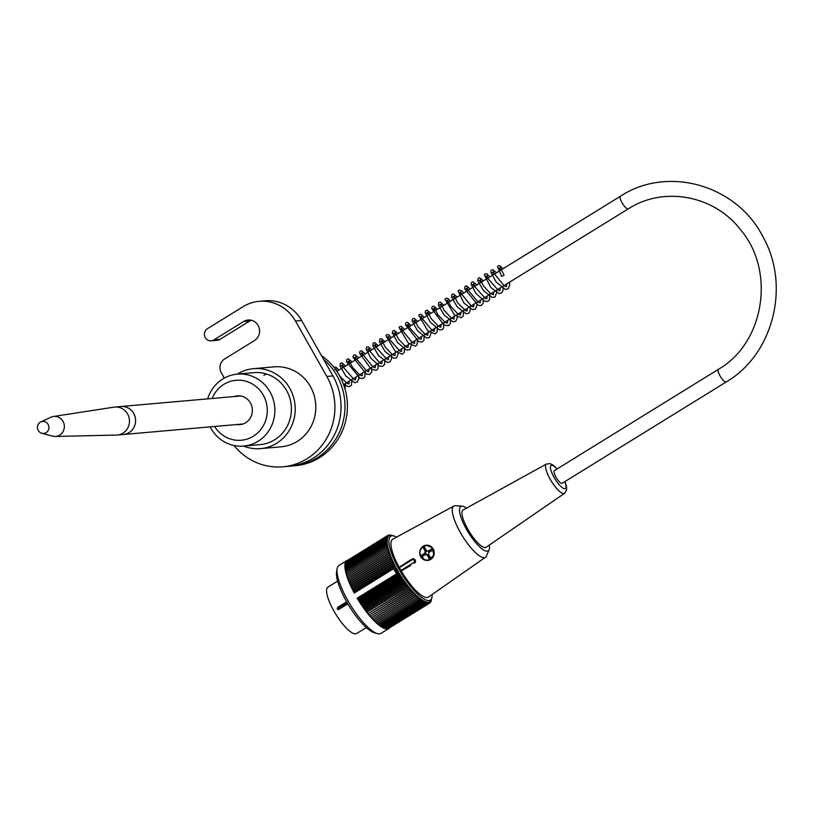 <?xml version="1.0" encoding="UTF-8"?>
<svg xmlns="http://www.w3.org/2000/svg" width="816" height="816" viewBox="0 0 816 816"><rect width="100%" height="100%" fill="white"/><g stroke="black" fill="none" stroke-linecap="round" stroke-linejoin="round"><path stroke-width="1.22" d="M347.861 603.871L338.375 609.623M338.793 609.47L337.212 609.042L337.62 607.4L346.667 601.81M337.62 581.135L327.93 587.122A27.285 7.548 58.3 0 0 335.845 614.305A27.285 7.548 58.3 0 0 356.612 633.553L366.302 627.575M337.212 609.042L347.341 602.983M387.212 549.28L346.402 574.484L354.246 593.018A39.933 11.047 -121.7 0 1 346.882 560.551L339.007 565.417A39.933 11.047 58.3 0 0 337.192 568.528A39.933 11.047 58.3 0 0 347.789 600.464A39.933 11.047 58.3 0 0 377.38 633.604A39.933 11.047 58.3 0 0 380.97 633.369L388.844 628.504A39.933 11.047 -121.7 0 1 357.163 598.179L396.535 573.862A39.933 11.047 58.3 0 1 395.046 571.282A39.933 11.047 58.3 0 1 393.618 568.701L394.954 567.834A150.909 74.888 138.8 0 0 395.801 566.335A150.093 123.522 -7.1 0 0 394.097 565.906A150.093 67.912 139.9 0 0 394.893 564.59A150.093 127.245 -4.3 0 0 393.19 564.121A150.093 61.159 140.9 0 0 394.036 562.867A150.093 130.631 -1.1 0 0 392.323 562.346A150.093 54.244 141.9 0 0 393.22 561.153A150.093 133.651 2.6 0 0 391.507 560.602A150.093 47.175 142.8 0 0 392.445 559.46A150.093 136.303 6.9 0 0 390.742 558.878A150.093 39.974 143.7 0 0 391.721 557.787A150.093 138.587 12.1 0 0 390.017 557.175A150.093 32.671 144.6 0 0 391.048 556.155A150.093 140.495 18.2 0 0 389.344 555.512A150.093 25.265 145.5 0 0 390.415 554.554A150.093 142.004 25.5 0 0 388.732 553.891A150.093 17.799 146.3 0 0 389.844 552.983A150.093 143.137 34.1 0 0 388.171 552.299A150.093 10.292 147.2 0 0 389.324 551.463A150.093 143.871 43.8 0 0 387.661 550.769A150.093 2.744 148 0 0 388.855 549.994A150.093 144.218 54.4 0 0 387.212 549.28A150.093 4.804 148.8 0 1 388.447 548.576A150.093 144.157 65.2 0 0 386.825 547.852A150.093 12.342 149.7 0 1 388.1 547.21A150.093 143.708 75.6 0 0 386.498 546.475A150.093 19.849 150.5 0 1 387.804 545.904A150.093 142.871 85 0 0 386.223 545.17A150.093 27.305 151.4 0 1 387.569 544.66A150.093 141.627 93.2 0 0 386.019 543.925A150.093 34.68 152.2 0 1 387.406 543.476A150.093 140.005 100.1 0 0 385.876 542.742A150.093 41.953 153.1 0 1 387.294 542.375A150.093 138.006 106 0 0 385.784 541.64A150.093 49.123 154 0 1 387.243 541.334A150.093 135.619 110.9 0 0 385.764 540.62A150.093 56.151 155 0 1 387.253 540.376A150.093 132.865 115.1 0 0 385.815 539.672A150.093 63.026 156 0 1 387.325 539.498A150.093 129.744 118.6 0 0 385.917 538.805A150.093 69.727 157 0 1 387.457 538.693A150.093 126.266 121.7 0 0 386.08 538.03A150.093 76.245 158.1 0 1 387.651 537.968A150.093 122.441 124.4 0 0 386.315 537.326A150.093 82.549 159.2 0 1 387.906 537.336A150.093 118.279 126.7 0 0 386.6 536.724A150.093 88.628 160.5 0 1 388.212 536.785A150.093 113.801 128.7 0 0 386.957 536.204A150.093 94.462 161.8 0 1 388.589 536.326A150.093 109.007 130.6 0 0 387.365 535.775A150.093 100.031 163.2 0 1 389.018 535.959A150.093 103.918 132.3 0 0 387.835 535.439A150.093 105.335 164.8 0 1 389.497 535.673A150.093 98.532 133.8 0 0 388.365 535.194A150.093 110.344 166.5 0 1 390.038 535.48A150.093 92.891 135.2 0 0 388.946 535.041A150.093 115.056 168.4 0 1 390.629 535.378A150.093 86.986 136.5 0 0 389.579 534.99A150.093 119.452 170.5 0 1 391.272 535.378A150.093 80.845 137.7 0 0 390.262 535.031A150.093 123.522 172.9 0 1 391.976 535.459A150.093 74.48 138.8 0 0 391.007 535.163A150.093 127.245 175.7 0 1 392.506 535.571A150.093 127.245 175.7 0 1 392.71 535.633M354.246 593.018L393.618 568.701M346.882 560.551A39.933 11.047 -121.7 0 1 347.769 560.184M389.579 627.871A39.933 11.047 -121.7 0 1 388.844 628.504M396.535 573.862L397.912 573.056A150.909 92.81 -44.7 0 0 398.616 571.404A149.277 110.231 166.7 0 0 397.106 571.139A149.277 86.516 -43.5 0 0 397.708 569.833A149.277 114.434 168.4 0 0 396.199 569.527A149.277 81.029 -42.4 0 0 396.831 568.252A150.909 119.677 170.3 0 0 394.954 567.834M397.912 573.056A150.909 105.907 -15.2 0 1 399.748 573.322A150.093 98.532 133.8 0 1 399.167 574.862A150.093 100.031 -16.8 0 1 400.809 575.045A150.093 103.918 132.3 0 1 400.268 576.626A150.093 94.462 -18.2 0 1 401.9 576.759A150.093 109.007 130.6 0 1 401.39 578.371A150.093 88.628 -19.5 0 1 403.002 578.442A150.093 113.801 128.7 0 1 402.543 580.094A150.093 82.549 -20.8 0 1 404.124 580.105A150.093 118.279 126.7 0 1 403.706 581.788A150.093 76.245 -21.9 0 1 405.266 581.737A150.093 122.441 124.4 0 1 404.879 583.45A150.093 69.727 -23 0 1 406.419 583.328A150.093 126.266 121.7 0 1 406.062 585.062A150.093 63.026 -24 0 1 407.582 584.888A150.093 129.744 118.6 0 1 407.266 586.643A150.093 56.151 -25 0 1 408.745 586.398A150.093 132.865 115.1 0 1 408.459 588.173A150.093 49.123 -26 0 1 409.907 587.857A150.093 135.619 110.9 0 1 409.663 589.642A150.093 41.953 -26.9 0 1 411.08 589.274A150.093 138.006 106 0 1 410.856 591.07A150.093 34.68 -27.8 0 1 412.243 590.631A150.093 140.005 100.1 0 1 412.049 592.426A150.093 27.305 -28.6 0 1 413.396 591.916A150.093 141.627 93.2 0 1 413.222 593.722A150.093 19.849 -29.5 0 1 414.538 593.15A150.093 142.871 85 0 1 414.395 594.956A150.093 12.342 -30.3 0 1 415.67 594.313A150.093 143.708 75.6 0 1 415.548 596.119A150.093 4.804 -31.2 0 1 416.782 595.415A150.093 144.157 65.2 0 1 416.68 597.2A150.093 2.744 -32 0 0 417.874 596.435A150.093 144.218 54.4 0 1 417.792 598.21A150.093 10.292 -32.8 0 0 418.945 597.383A150.093 143.871 43.8 0 1 418.883 599.148A150.093 17.799 -33.7 0 0 419.995 598.25A150.093 143.137 34.1 0 1 419.944 599.995A150.093 25.265 -34.5 0 0 421.005 599.036A150.093 142.004 25.5 0 1 420.964 600.76A150.093 32.671 -35.4 0 0 421.994 599.74A150.093 140.495 18.2 0 1 421.964 601.443A150.093 39.974 -36.3 0 0 422.943 600.352A150.093 138.587 12.1 0 1 422.923 602.035A150.093 47.175 -37.2 0 0 423.861 600.892A150.093 136.303 6.9 0 1 423.841 602.534A150.093 54.244 -38.1 0 0 424.728 601.331A150.093 133.651 2.6 0 1 424.718 602.942A150.093 61.159 -39.1 0 0 425.564 601.688A150.093 130.631 -1.1 0 1 425.554 603.269A150.093 67.912 -40.1 0 0 426.35 601.953A150.093 127.245 -4.3 0 1 426.34 603.493A150.093 74.48 -41.2 0 0 427.094 602.126A150.093 123.522 -7.1 0 1 427.074 603.626A150.093 80.845 -42.3 0 0 427.788 602.208A150.093 119.452 -9.5 0 1 427.768 603.667A150.093 86.986 -43.5 0 0 428.441 602.198A150.093 115.056 -11.6 0 1 428.4 603.605A150.093 92.891 -44.8 0 0 429.032 602.106A150.093 110.344 -13.5 0 1 428.981 603.452A150.093 98.532 -46.2 0 0 429.573 601.912A150.093 105.335 -15.2 0 1 429.512 603.218A150.093 103.918 -47.7 0 0 430.052 601.627A150.093 100.031 -16.8 0 1 429.981 602.881A150.093 109.007 -49.4 0 0 430.481 601.259A150.093 94.462 -18.2 0 1 430.389 602.453A150.093 113.801 -51.3 0 0 430.858 600.8A150.093 88.628 -19.5 0 1 430.736 601.933A150.093 118.279 -53.3 0 0 431.164 600.25A150.093 82.549 -20.8 0 1 431.032 601.321A150.093 122.441 -55.6 0 0 431.419 599.607A150.093 76.245 -21.9 0 1 431.256 600.627A150.093 126.266 -58.3 0 0 431.613 598.893A150.093 69.727 -23 0 1 431.542 599.291A150.093 69.727 -23 0 1 431.429 599.842M396.637 537.081A37.526 10.373 58.3 0 0 394.179 536.041A37.526 10.373 58.3 0 0 401.686 573.638A37.526 10.373 58.3 0 0 431.939 597.19A37.526 10.373 58.3 0 0 432.113 594.517M353.287 591.11L394.097 565.906M353.226 590.335L394.893 564.59M352.379 589.325L393.19 564.121M352.369 588.601L394.036 562.867M351.512 587.561L392.323 562.346M351.543 586.888L393.22 561.153M350.696 585.806L391.507 560.602M350.778 585.194L392.445 559.46M349.931 584.083L390.742 558.878M350.044 583.532L391.721 557.787M349.207 582.379L390.017 557.175M349.37 581.89L391.048 556.155M348.534 580.717L389.344 555.512M348.748 580.288L390.415 554.554M347.922 579.095L388.732 553.891M348.167 578.728L389.844 552.983M347.361 577.504L388.171 552.299M347.647 577.208L389.324 551.463M346.851 575.974L387.661 550.769M347.188 575.729L388.855 549.994M346.749 574.27L346.015 573.056L386.825 547.852M346.361 572.842L345.688 571.679L386.498 546.475M346.035 571.465L345.413 570.374L386.223 545.17M345.77 570.149L345.209 569.129L386.019 543.925M345.566 568.905L345.066 567.956L385.876 542.742M345.423 567.732L344.974 566.855L385.784 541.64M345.352 566.62L344.954 565.825L385.764 540.62M345.331 565.59L345.005 564.876L385.815 539.672M345.382 564.641L345.107 564.009L385.917 538.805M345.505 563.764L345.27 563.234L386.08 538.03M345.678 562.979L386.315 537.326M345.923 562.275L386.6 536.724M346.229 561.653L386.957 536.204M346.606 561.122L387.365 535.775M347.035 560.684L387.835 535.439M399.167 574.862L358.357 600.066L359.142 600.78L400.809 575.045M400.268 576.626L359.458 601.831L360.223 602.494L401.9 576.759M401.39 578.371L360.58 603.585L361.335 604.187L403.002 578.442M402.543 580.094L361.733 605.299L362.457 605.839L404.124 580.105M403.706 581.788L362.896 606.992L363.599 607.471L405.266 581.737M404.879 583.45L364.069 608.654L364.742 609.073L406.419 583.328M406.062 585.062L365.252 610.266L365.905 610.623L407.582 584.888M407.266 586.643L366.455 611.847L367.067 612.133L408.745 586.398M408.459 588.173L368.24 613.601L409.907 587.857M409.663 589.642L369.403 615.009L411.08 589.274M410.856 591.07L370.566 616.366L412.243 590.631M412.049 592.426L371.719 617.661L413.396 591.916M413.222 593.722L372.861 618.895L414.538 593.15M414.395 594.956L373.993 620.058L415.67 594.313M415.548 596.119L375.105 621.149L416.782 595.415M416.68 597.2L375.87 622.404L375.105 621.149M417.792 598.21L376.982 623.424L376.217 622.19M418.883 599.148L378.073 624.352L377.329 623.21M419.944 599.995L379.134 625.199L378.42 624.138M420.964 600.76L380.154 625.964L379.481 624.985M421.964 601.443L381.154 626.647L380.511 625.75M422.923 602.035L382.112 627.239L381.511 626.423M423.841 602.534L383.03 627.739L382.48 627.014M424.718 602.942L383.908 628.157L383.408 627.514M425.554 603.269L384.744 628.473L384.285 627.912M426.34 603.493L385.529 628.697L385.132 628.228M427.074 603.626L385.937 628.442M427.768 603.667L386.682 628.575M428.4 603.605L387.386 628.595M428.981 603.452L388.049 628.534M429.512 603.218L388.651 628.371M377.38 633.604L374.36 632.757A37.526 10.373 -121.7 0 1 346.555 601.616A37.526 10.373 -121.7 0 1 336.59 571.608L337.192 568.528M466.517 508.103A26.081 7.211 58.3 0 0 462.223 506.155L455.399 505.736A30.1 8.323 58.3 0 0 453.869 506.042L392.782 539.182A34.007 9.404 58.3 0 0 399.126 567.283L401.186 570.914A34.007 9.404 58.3 0 0 428.512 597.037L485.489 557.246A30.1 8.323 58.3 0 0 486.448 556.012L489.131 549.729A26.081 7.211 58.3 0 0 489.325 545.068M373.993 620.058L374.738 621.323M372.861 618.895L373.585 620.16M371.719 617.661L372.412 618.926M370.566 616.366L371.239 617.63M369.403 615.009L370.046 616.274M368.24 613.601L368.852 614.846M367.067 612.133L367.649 613.377M365.905 610.623L366.455 611.847M364.742 609.073L365.252 610.266M363.599 607.471L364.069 608.654M362.457 605.839L362.896 606.992M361.335 604.187L361.733 605.299M360.223 602.494L360.58 603.585M359.142 600.78L359.458 601.831M357.163 598.179L358.357 600.066M358.081 599.056L399.748 573.322M354.124 592.069L395.801 566.335M396.199 569.527L394.669 570.466L393.618 568.67M396.566 573.893L394.669 570.466M395.413 571.251L397.708 569.833M395.587 572.077L397.106 571.139M394.536 569.68L396.831 568.252M396.311 572.822L398.616 571.404M453.869 506.042A30.1 8.323 58.3 0 0 459.49 530.91A30.1 8.323 58.3 0 0 485.489 557.246M462.223 506.155A26.081 7.211 58.3 0 0 468.364 532.46A26.081 7.211 58.3 0 0 489.131 549.729M463.121 509.98A21.91 6.059 58.3 0 0 469.404 531.848A21.91 6.059 58.3 0 0 486.142 547.261L564.529 493.333A17.218 4.763 -121.7 0 1 551.371 481.226A17.218 4.763 -121.7 0 1 546.424 464.039L463.121 509.98M401.186 570.914L410.703 565.488M400.891 570.486L413.681 562.581A1.601 1.53 -95 0 0 414.212 560.388A1.601 1.53 -95 0 0 412.121 559.807L411.937 559.103L399.126 567.283M413.681 562.581L414.324 563.254A2.407 2.295 85 0 0 412.937 558.776L411.968 559.093A2.407 2.295 85 0 1 412.937 558.776L415.324 560.194L415.456 561.785L414.395 563.244M419.832 551.269L419.822 554.809L425.085 560.184M432.103 547.414L426.299 545.241A7.63 7.262 85 0 1 433.204 548.984A7.63 7.262 85 0 1 425.218 560.215A7.63 7.262 85 0 1 426.299 545.241C422.372 545.557 420.179 548.301 419.72 553.493C420.577 558.062 423.208 560.378 427.635 560.429L433.99 555.431L432.103 547.414M430.175 551.718L429.522 550.576L431.786 549.056M429.593 558.623L428.267 555.788L429.104 555.278M422.249 556.614L421.535 555.37L424.606 553.615L425.248 554.758M426.166 550.086L425.33 550.596L423.382 547.679L424.442 547.026M428.604 554.401A2.009 1.907 85 0 1 425.942 553.789A2.009 1.907 85 0 1 427.043 550.851M428.267 555.788L427.084 554.839A2.009 1.907 85 0 1 425.728 554.462L426.34 554.411A2.009 1.907 85 0 1 425.564 553.024L424.952 553.085A2.009 1.907 85 0 1 425.289 551.667L425.901 551.606A2.009 1.907 85 0 1 426.972 550.841M426.737 550.841L426.605 550.851A2.009 1.907 85 0 1 427.951 551.218L428.563 551.167A2.009 1.907 85 0 1 429.298 552.269M427.951 551.218L431.705 548.913L432.48 550.29L428.737 552.605A2.009 1.907 85 0 1 428.4 554.023L430.634 557.981L429.318 558.787L427.084 554.839M429.522 550.576L428.563 551.167M425.728 554.462L421.984 556.777L421.535 555.37M425.564 553.024L424.606 553.615M424.952 553.085L421.199 555.39M425.289 551.667L423.382 547.679M423.055 547.709L424.361 546.904L426.605 550.851M425.901 551.606L425.33 550.596M243.066 423.973L123.44 434.489A14.045 13.372 -95 0 0 135.527 419.322A14.045 13.372 -95 0 0 120.982 406.501L114.852 407.041A14.045 13.372 -95 0 0 114.026 407.143L53.336 416.497A10.037 9.547 -95 0 0 50.867 417.251L40.8 421.943A6.018 5.732 -95 0 0 41.8 433.276A6.018 5.732 -95 0 0 47.991 424.238A6.018 5.732 -95 0 0 40.8 421.943M504.013 275.084L501.636 276.481L504.013 275.084M41.8 433.276L52.53 436.142A10.037 9.547 -95 0 0 55.09 436.448L116.484 435.071A14.045 13.372 -95 0 0 117.31 435.03L123.44 434.489A14.045 13.372 -95 0 0 130.999 431.164A14.045 13.372 -95 0 0 134.507 415.079A14.045 13.372 -95 0 0 120.982 406.501L240.608 395.984M117.31 435.03A14.045 13.372 -95 0 0 124.868 431.705A14.045 13.372 -95 0 0 128.377 415.619A14.045 13.372 -95 0 0 114.852 407.041M55.09 436.448A10.037 9.547 -95 0 0 63.464 422.27A10.037 9.547 -95 0 0 53.336 416.497M263.894 375.329A36.118 34.384 85 0 1 266.312 373.973M237.303 374.126L253.847 372.667A36.118 34.384 85 0 1 291.261 405.634A36.118 34.384 85 0 1 260.171 444.628L243.627 446.087A36.118 34.384 -95 0 0 274.717 407.092A36.118 34.384 -95 0 0 237.303 374.126A36.118 34.384 -95 0 0 207.682 398.881M243.586 446.087A40.137 38.199 -95 0 0 260.528 448.627A40.137 38.199 -95 0 0 295.066 405.307A40.137 38.199 -95 0 0 253.501 368.669A40.137 38.199 -95 0 0 237.425 374.024A40.137 38.199 -95 0 0 237.262 374.126M253.501 368.669L274.084 366.863A40.137 38.199 85 0 1 315.649 403.492A40.137 38.199 85 0 1 281.112 446.811L260.528 448.627M290.955 466.058A60.2 57.304 -95 0 0 292.924 465.926A60.2 57.304 -95 0 0 342.526 423.851A60.2 57.304 -95 0 0 323.636 359.438M321.514 355.684A60.2 57.304 85 0 1 345.729 420.77A60.2 57.304 85 0 1 295.372 465.701L292.924 465.926M259.151 301.328L265.282 300.788A40.137 38.199 85 0 1 301.604 320.504L332.948 375.901A60.2 57.304 85 0 1 288.997 466.262L282.866 466.803A60.2 57.304 -95 0 0 326.818 376.441L295.474 321.045A40.137 38.199 -95 0 0 259.151 301.328A40.137 38.199 -95 0 0 243.076 306.683L207.437 328.695A6.518 6.212 -95 0 0 211.191 340.813A6.518 6.212 -95 0 0 213.802 339.946L243.698 321.484A11.036 10.506 85 0 1 248.115 320.015A11.036 10.506 85 0 1 259.08 327.675A11.036 10.506 85 0 1 254.47 340.527L224.584 358.989A10.037 9.547 -95 0 0 221.279 372.708L223.288 376.268A10.037 9.547 85 0 1 224.125 378.185M233.988 445.505A60.2 57.304 -95 0 0 282.866 466.803M251.226 320.229A11.036 10.506 -95 0 0 249.829 320.943L219.932 339.405A6.518 6.212 85 0 1 217.321 340.282L211.191 340.813M726.199 381.97L562.132 483.296A7.426 2.05 -121.7 0 1 555.971 477.176A7.426 2.05 -121.7 0 1 554.329 470.669L718.396 369.332C764.296 343.148 775.863 271.208 740.591 229.765C714.092 195.228 663.765 185.936 628.259 208.855A7.426 2.05 58.3 0 1 622.088 202.735A7.426 2.05 58.3 0 1 620.456 196.217C667.886 165.077 737.205 185.12 763.184 237.252C790.633 286.008 773.231 354.501 726.199 381.97A7.426 2.05 -121.7 0 1 720.038 375.85A7.426 2.05 -121.7 0 1 718.396 369.332M239.21 395.842A14.443 13.75 -95 0 0 237.864 396.229M240.332 424.218A14.443 13.75 -95 0 0 241.72 424.361M234.192 396.556A14.443 13.75 85 0 1 237.364 395.872A14.443 13.75 85 0 1 237.986 395.831A14.443 13.75 85 0 1 252.348 409.387A14.443 13.75 85 0 1 239.894 424.657A14.443 13.75 85 0 1 236.65 424.534M210.14 426.87A36.118 34.384 -95 0 0 243.627 446.087M214.618 426.472A30.1 28.652 -95 0 0 258.733 431.888A30.1 28.652 -95 0 0 254.653 385.468A30.1 28.652 -95 0 0 212.16 398.494M337.62 607.4L338.864 609.43M412.121 559.807L399.32 567.712M432.745 549.199A7.222 6.875 -95 0 0 420.832 549.27A7.222 6.875 -95 0 0 426.941 560.062A7.222 6.875 -95 0 0 432.745 549.199M557.022 469.006A13.607 3.764 58.3 0 0 550.739 469.547A13.607 3.764 58.3 0 0 561.53 487.019A13.607 3.764 58.3 0 0 564.825 481.644M332.948 375.901L326.818 376.441M249.829 320.943L243.698 321.484M219.932 339.405L213.802 339.946M301.604 320.504L295.474 321.045M394.179 536.041L392.506 535.571M431.939 597.19L431.531 599.301M411.937 559.103L406.654 562.367M564.529 493.333L566.59 490.059L566.488 486.265L564.988 481.542M546.424 464.039L550.28 463.651L553.625 465.446L557.185 468.904M334.815 369.668L336.07 368.914L337.059 371.647M339.629 375.89L346.82 383.275L348.973 383.938L349.35 381.113M343.189 367.465L341.384 365.619L342.628 364.864L343.567 367.486L354.134 379.613L355.562 379.879L355.909 377.063M349.748 363.416L347.942 361.57L349.187 360.815L352.318 367.149L359.642 374.972L362.069 375.839L362.477 373.014M356.317 359.366L354.501 357.51L355.756 356.755L356.572 359.132L367.108 371.433L368.659 371.78L369.036 368.954M362.875 355.307L361.07 353.461L362.314 352.706L362.855 354.47L373.045 367.037L375.197 367.741L375.605 364.905M369.434 351.257L367.628 349.411L368.883 348.656L369.587 350.778L379.879 363.151L381.796 363.671L382.163 360.845M376.003 347.208L374.197 345.352L375.442 344.597L376.9 348.228L387.019 359.377L388.375 359.611L388.722 356.796M382.561 343.148L380.746 341.302L382 340.547L385.019 346.729L392.221 354.552L394.883 355.582L395.291 352.747M389.13 339.099L387.314 337.253L388.569 336.488L389.752 339.609L400.064 351.237L401.492 351.502L401.849 348.687M395.689 335.039L393.883 333.193L395.128 332.438L398.351 338.915L405.766 346.718L408.02 347.463L408.418 344.638M402.247 330.99L400.421 329.123L401.696 328.369L402.349 330.419L412.57 342.812L414.599 343.403L414.977 340.588M408.816 326.941L407.011 325.084L408.255 324.329L409.663 327.859L419.924 339.15L421.189 339.344L421.535 336.529M415.375 322.881L413.569 321.035L414.814 320.28L417.925 326.594L425.228 334.407L427.696 335.315L428.104 332.479M421.943 318.832L420.128 316.985L421.382 316.22L422.188 318.577L432.49 330.776L434.285 331.245L434.663 328.42M428.502 314.782L426.697 312.926L427.941 312.171L431.123 318.597L438.498 326.4L440.834 327.206L441.232 324.37M435.061 310.723L433.255 308.876L434.5 308.122L437.815 314.721L445.332 322.514L447.413 323.136L447.79 320.321M441.629 306.673L439.824 304.827L441.068 304.062L444.169 310.366L451.472 318.199L453.961 319.097L454.349 316.261M448.188 302.614L446.372 300.767L447.627 300.013L450.728 306.316L458.031 314.14L460.51 315.047L460.918 312.212M454.747 298.564L452.941 296.718L454.196 295.953L457.623 302.746L465.263 310.488L467.099 310.978L467.476 308.162M461.315 294.515L459.51 292.658L460.754 291.904L461.285 293.658L471.393 306.184L473.647 306.938L474.035 304.103M467.874 290.455L466.069 288.609L467.313 287.854L467.986 289.915L478.258 302.308L480.226 302.869L480.604 300.053M474.443 286.406L472.637 284.56L473.882 283.795L475.208 287.171L485.5 298.595L486.815 298.809L487.162 295.994M481.001 282.356L479.186 280.5L480.44 279.745L483.429 285.886L490.6 293.709L493.313 294.78L493.731 291.944M487.56 278.297L485.755 276.451L487.009 275.696L488.264 278.939L498.403 290.394L499.912 290.71L500.29 287.895M494.129 274.247L492.323 272.391L493.568 271.636L494.221 273.646L504.339 285.998L506.45 286.671L506.848 283.835M500.687 270.188L498.882 268.342L500.126 267.587L504.084 275.094M345.066 389.15L345.352 383.581M339.007 370.046L335.866 367.078L333.907 367.333M343.485 384.316L348.911 386.784L351.421 385.417L351.91 379.532M345.576 365.996L341.843 362.875L340.323 363.416L339.997 366.007L345.78 375.901L354.583 382.673L357.245 382.133L358.765 378.94L358.479 375.482M352.135 361.947L348.371 358.816L346.912 359.346L346.525 361.794L359.999 378.298L363.089 378.461L364.823 376.839L365.038 371.423M358.703 357.887L354.96 354.766L353.45 355.307L352.991 357.235L366.496 374.218L369.628 374.422L371.708 371.953L371.606 367.373M365.262 353.838L361.498 350.707L359.999 351.278L359.54 353.104L371.239 369.209L376.247 370.342L377.971 368.699L378.165 363.314M371.831 349.778L368.077 346.657L366.578 347.208L366.119 349.146L371.005 358.387L379.695 366.139L382.775 366.302L384.693 364.283L384.734 359.264M378.389 345.729L374.626 342.598L373.126 343.169L372.841 345.862L378.614 355.664L387.314 362.386L390.089 361.835L391.588 358.561L391.292 355.215M384.948 341.68L381.215 338.548L379.705 339.099L379.379 341.7L385.132 351.563L393.914 358.346L396.749 357.704L398.157 353.491L397.851 351.155M391.507 337.62L388.365 334.652L386.794 334.652L385.917 335.611L395.107 351.125L402.237 354.226L404.246 352.42L404.42 347.106M398.075 333.571L394.312 330.439L392.812 331.01L392.353 332.816L397.525 342.526L406.633 350.146L409.846 349.625L411.284 345.525L410.978 343.057M404.634 329.521L401.421 326.512L399.942 326.522L399.065 327.461L408.286 343.067L415.252 346.137L417.007 344.933L417.537 338.997M411.193 325.462L407.49 322.34L406.042 322.789L405.481 324.748L418.873 341.741L422.178 341.975L423.963 340.201L424.106 334.948M417.761 321.412L414.049 318.281L412.529 318.821L412.07 320.882L417.557 330.806L426.666 338.069L429.532 337.457L430.97 333.356L430.664 330.898M424.32 317.353L421.189 314.395L419.557 314.405L418.741 315.333L427.737 330.694L435.03 333.958L437.111 332.051L437.233 326.839M430.889 313.303L427.125 310.172L425.626 310.743L425.167 312.559L430.205 322.085L439.181 329.807L441.844 329.817L443.578 328.205L443.792 322.789M437.458 309.244L433.704 306.122L432.205 306.673L431.746 308.611L443.924 324.931L448.341 325.788L450.34 323.687L450.35 318.73M444.016 305.194L440.273 302.073L438.763 302.624L438.447 305.235L444.179 315.058L452.931 321.851L455.716 321.31L457.215 318.036L456.919 314.68M450.575 301.145L448.096 298.544L445.862 298.177L444.985 299.125L454.502 314.945L461.234 317.761L463.274 316.027L463.478 310.631M457.144 297.085L453.431 293.964L451.911 294.494L451.534 296.993L457.286 306.928L466.181 313.772L468.812 313.211L470.24 310.692L470.047 306.571M463.702 293.036L461.285 290.486L458.959 290.078L458.102 291.057L463.916 302.96L472.556 309.682L475.534 309.04L476.921 305.082L476.605 302.522M470.261 288.986L466.497 285.855L465.038 286.375L464.6 288.609L478.074 305.317L481.195 305.51L483.164 303.368L483.164 298.462M476.83 284.927L473.117 281.806L471.679 282.254L471.107 284.213L475.901 293.393L484.612 301.257L487.754 301.461L489.559 299.737L489.733 294.413M483.388 280.877L479.655 277.746L478.145 278.297L477.809 280.867L483.5 290.669L492.262 297.524L495.149 296.942L496.587 292.526L496.291 290.363M489.947 276.828L486.805 273.86L485.234 273.86L484.357 274.808L490.865 287.579L499.055 293.515L501.656 292.924L503.074 290.343L502.86 286.304M496.516 272.768L492.772 269.647L491.263 270.198L490.814 272.136L496.148 281.969L505.257 289.394L508.297 288.813L509.725 284.692L509.419 282.254M503.074 268.719L499.922 265.741L498.352 265.751L497.485 266.71L501.636 276.481M343.618 384.662L628.259 208.855M336.865 371.372L620.456 196.217"/></g></svg>

